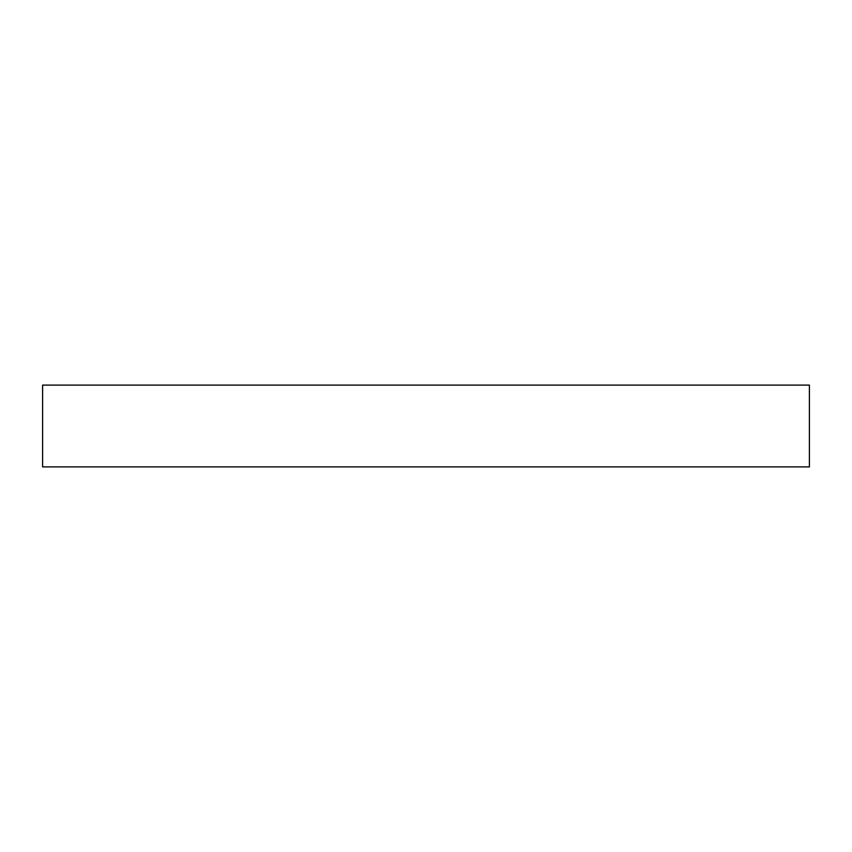 <?xml version="1.0" encoding="UTF-8"?>
<svg xmlns="http://www.w3.org/2000/svg" width="852" height="852" viewBox="0 0 852 852"><rect width="100%" height="100%" fill="white"/><g stroke="black" fill="none" stroke-linecap="round" stroke-linejoin="round"><path stroke-width="1.28" d="M426 385.104L809.4 385.104L809.4 466.896L42.6 466.896L42.6 385.104L426 385.104"/></g></svg>
